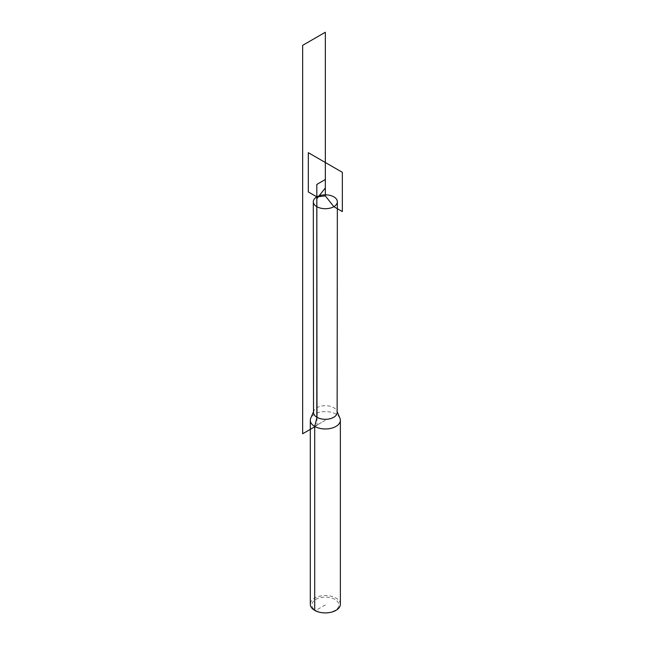 <?xml version="1.0" encoding="UTF-8"?>
<svg xmlns="http://www.w3.org/2000/svg" width="645" height="645" viewBox="0 0 645 645"><rect width="100%" height="100%" fill="white"/><g stroke="black" fill="none" stroke-linecap="round" stroke-linejoin="round"><path stroke-width="0.48" stroke-dasharray="3.23 2.42" d="M313.534 412.502A11.795 6.813 180 0 1 313.881 410.865A11.795 6.813 180 0 1 325.338 405.689A11.795 6.813 180 0 1 336.787 410.865A11.795 6.813 180 0 1 337.133 412.502M339.923 418.202A15.029 8.675 0 0 0 325.338 411.607A15.029 8.675 0 0 0 310.745 418.202M325.338 604.937L315.768 610.46A13.529 7.813 0 0 0 338.399 606.961A13.529 7.813 0 0 0 321.831 597.399A13.529 7.813 0 0 0 315.768 610.46L314.704 610.372M340.367 604.228A15.029 8.675 0 0 0 325.338 595.553A15.029 8.675 0 0 0 310.301 604.228M316.993 417.315L317.001 425.49L315.058 426.619M325.338 420.282L314.704 426.418L325.338 420.282M313.881 410.865L313.534 411.671M336.787 410.865L337.133 411.671"/><path stroke-width="0.97" d="M333.836 196.862A12.021 6.942 180 0 1 337.351 201.772A12.021 6.942 180 0 1 329.934 208.182A12.021 6.942 180 0 1 316.84 206.674A12.021 6.942 180 0 1 313.317 201.772A12.021 6.942 180 0 1 320.734 195.362A12.021 6.942 180 0 1 333.836 196.862M337.351 201.772L337.133 412.502A11.795 6.813 180 0 1 329.845 418.79A11.795 6.813 180 0 1 316.993 417.315A11.795 6.813 180 0 1 313.534 412.502L313.317 201.772M313.534 411.671L310.745 418.202A15.029 8.675 0 0 0 310.301 420.282A15.029 8.675 0 0 0 314.704 426.418A15.029 8.675 0 0 0 331.087 428.304A15.029 8.675 0 0 0 340.367 420.282A15.029 8.675 0 0 0 339.923 418.202L337.133 411.671M310.301 420.282L310.301 604.228A15.029 8.675 0 0 0 314.704 610.372A15.029 8.675 0 0 0 331.087 612.25A15.029 8.675 0 0 0 340.367 604.228L340.367 420.282M325.338 179.512L316.816 184.43L316.816 417.42M315.058 426.619L302.658 433.771L302.658 45.344L325.338 32.25L325.338 187.929L316.832 198.741L316.993 417.315L314.704 426.418L314.704 610.372M325.338 195.878L316.832 196.862L308.326 191.96L308.326 152.688L342.342 172.32L342.342 211.592L333.836 206.682L325.338 195.878L325.338 162.508"/></g></svg>

